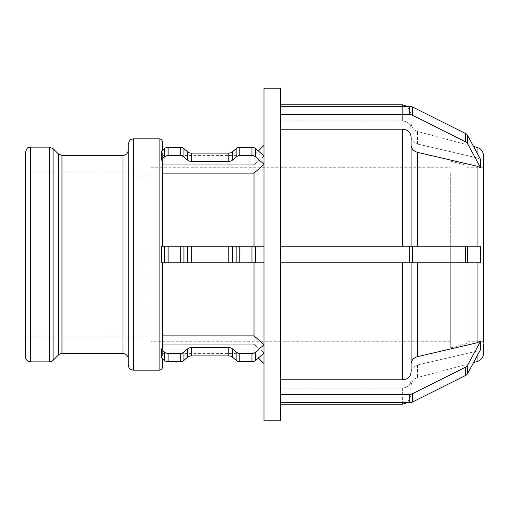 <?xml version="1.0" encoding="UTF-8"?>
<svg xmlns="http://www.w3.org/2000/svg" width="509" height="509" viewBox="0 0 509 509"><rect width="100%" height="100%" fill="white"/><g stroke="black" fill="none" stroke-linecap="round" stroke-linejoin="round"><path stroke-width="0.38" stroke-dasharray="2.54 1.91" d="M483.55 171.177L483.544 173.238L483.55 171.177M477.086 152.974L477.086 157.898L480.661 159.584L467.612 135.489L467.612 143.812L480.661 167.9L480.661 159.584L477.086 157.898L417.565 144.047L477.086 157.898L477.086 147.432M411.094 136.736C411.367 140.433 413.524 142.876 417.565 144.047C413.524 142.876 411.367 140.433 411.094 136.736L411.094 123.057L411.094 136.736M402.371 106.292L402.371 120.9C407.664 121.352 410.572 123.878 411.094 128.465C410.572 123.878 407.664 121.352 402.371 120.9L280.624 120.9L402.371 120.9L402.371 104.797M409.694 106.292L280.624 106.292L280.624 129.216L280.624 114.608L409.694 114.608L409.694 106.292A5.236 4.536 180 0 1 412.309 106.903L412.309 115.219A5.236 4.536 0 0 0 409.694 114.608M483.55 166.971L483.55 165.896M411.094 145.052L411.094 246.184L480.661 246.184L467.612 246.184L467.612 262.816L480.661 262.816L480.661 246.184L411.094 246.184L411.094 145.052C411.367 148.755 413.524 151.192 417.565 152.363L477.086 166.214L480.661 167.9M161.429 159.533L164.401 156.963L164.401 148.647L161.429 151.218L162.606 153.489L161.429 151.218L161.429 159.533L162.606 161.805L162.606 246.184L162.606 161.805L162.606 173.124L254.01 173.124L263.986 164.452L263.986 246.184L161.429 246.184L161.429 262.816L263.986 262.816L263.986 246.184L255.658 246.184L255.658 262.816L251.955 262.816L251.955 246.184L255.658 246.184M263.986 156.136L263.986 164.178L263.986 155.862L254.01 164.808L263.986 156.136L263.986 145.402L263.986 156.136M162.606 164.808L254.01 164.808L162.606 164.808L162.606 153.489L162.606 164.808M483.55 173.232L483.544 164.903M480.661 341.1L467.612 365.188L467.612 373.511L480.661 349.416L480.661 341.1L477.086 342.786L417.565 356.637C413.524 357.808 411.367 360.245 411.094 363.948L411.094 372.219C410.572 376.806 407.664 379.332 402.371 379.784L280.624 379.784L280.624 262.816L402.371 262.816L280.624 262.816L280.624 254.5L280.624 262.816L409.694 262.816L409.694 246.184L280.624 246.184L280.624 129.216L402.371 129.216C407.664 129.668 410.572 132.194 411.094 136.781L411.094 246.184L280.624 246.184L280.624 254.5L280.624 246.184L411.094 246.184M412.309 115.219L465.493 141.807L465.493 133.492A5.236 4.536 180 0 1 467.612 135.489M467.612 143.812A5.236 4.536 0 0 0 465.493 141.807M465.493 133.492L412.309 106.903M280.624 129.216L280.624 114.608M263.986 155.862L255.658 148.647L255.658 156.963A5.236 4.536 0 0 0 251.955 155.633L251.955 147.317A5.236 4.536 180 0 1 255.658 148.647M251.955 147.317L239.828 147.317L239.828 155.633L251.955 155.633M236.125 148.647L232.537 151.752L232.537 160.068L236.125 156.963L236.125 148.647A5.236 4.536 180 0 1 239.828 147.317M228.834 153.082L191.225 153.082L191.225 161.398L228.834 161.398L228.834 153.082A5.236 4.536 0 0 0 232.537 151.752M187.522 151.752L183.934 148.647L183.934 156.963L187.522 160.068L187.522 151.752A5.236 4.536 0 0 0 191.225 153.082M180.231 147.317L168.104 147.317L168.104 155.633L180.231 155.633L180.231 147.317A5.236 4.536 180 0 1 183.934 148.647M164.401 148.647A5.236 4.536 180 0 1 168.104 147.317M168.104 155.633A5.236 4.536 0 0 0 164.401 156.963M183.934 156.963A5.236 4.536 0 0 0 180.231 155.633M191.225 161.398A5.236 4.536 180 0 1 187.522 160.068M232.537 160.068A5.236 4.536 180 0 1 228.834 161.398M239.828 155.633A5.236 4.536 0 0 0 236.125 156.963M255.658 156.963L263.986 164.178M483.55 250.282L483.544 335.781M483.55 249.964L483.55 341.755L483.55 167.245L466.918 167.245L466.918 254.5L466.918 165.495L466.918 343.505L466.918 167.245M483.544 262.816L483.55 260.761M477.086 262.816L417.565 262.816L477.086 262.816L477.086 342.786M411.094 262.816L402.371 262.816L417.565 262.816L411.094 262.816L411.094 363.948M412.309 262.816L465.493 262.816L465.493 246.184L412.309 246.184L412.309 262.816L409.694 262.816M467.612 262.816L465.493 262.816M465.493 246.184L467.612 246.184M409.694 246.184L412.309 246.184M251.955 246.184L239.828 246.184L239.828 262.816L251.955 262.816M236.125 246.184L232.537 246.184L232.537 262.816L236.125 262.816L236.125 246.184L239.828 246.184M228.834 246.184L191.225 246.184L191.225 262.816L228.834 262.816L228.834 246.184L232.537 246.184M187.522 246.184L183.934 246.184L183.934 262.816L187.522 262.816L187.522 246.184L191.225 246.184M180.231 246.184L168.104 246.184L168.104 262.816L180.231 262.816L180.231 246.184L183.934 246.184M255.658 262.816L263.986 262.816L263.986 344.822L255.658 352.037L255.658 360.353L263.986 353.138L263.986 344.548L254.01 335.876L162.606 335.876L162.606 262.816L161.429 262.816L164.401 262.816L164.401 246.184L168.104 246.184M164.401 246.184L254.01 246.184L254.01 173.124M168.104 262.816L164.401 262.816M183.934 262.816L180.231 262.816M191.225 262.816L187.522 262.816M232.537 262.816L228.834 262.816M239.828 262.816L236.125 262.816M483.55 337.817L483.544 335.762L483.55 337.817M483.55 343.098L483.55 339.923M477.086 361.568L477.086 351.102L480.661 349.416L477.086 351.102L417.565 364.953L477.086 351.102L477.086 356.026M411.094 372.264C411.367 368.567 413.524 366.124 417.565 364.953C413.524 366.124 411.367 368.567 411.094 372.264L411.094 385.943L411.094 372.264M402.371 404.203L402.371 388.1C407.664 387.648 410.572 385.122 411.094 380.535C410.572 385.122 407.664 387.648 402.371 388.1L280.624 388.1L402.371 388.1L402.371 402.708M409.694 394.392L280.624 394.392L280.624 402.708L280.624 388.1L280.624 402.708L409.694 402.708L409.694 394.392A5.236 4.536 180 0 0 412.309 393.781L412.309 402.097A5.236 4.536 -0 0 1 409.694 402.708M412.309 402.097L465.493 375.508L465.493 367.193A5.236 4.536 180 0 0 467.612 365.188M467.612 373.511A5.236 4.536 0 0 1 465.493 375.508M465.493 367.193L412.309 393.781M280.624 394.392L280.624 379.784M280.624 420.835L280.624 402.708M254.01 335.876L254.01 262.816L162.606 262.816L162.606 347.195L162.606 335.876L162.606 347.195L161.429 349.467L161.429 357.782L162.606 355.511L162.606 344.192L254.01 344.192L263.986 352.864L254.01 344.192L162.606 344.192L162.606 355.511L161.429 357.782L164.401 360.353L164.401 352.037A5.236 4.536 180 0 0 168.104 353.367L168.104 361.683A5.236 4.536 -0 0 1 164.401 360.353M255.658 360.353A5.236 4.536 -0 0 1 251.955 361.683L251.955 353.367A5.236 4.536 180 0 0 255.658 352.037M251.955 353.367L239.828 353.367L239.828 361.683L251.955 361.683M236.125 352.037L232.537 348.932L232.537 357.248L236.125 360.353L236.125 352.037A5.236 4.536 180 0 0 239.828 353.367M228.834 347.602L191.225 347.602L191.225 355.918L228.834 355.918L228.834 347.602A5.236 4.536 -0 0 1 232.537 348.932M187.522 348.932L183.934 352.037L183.934 360.353L187.522 357.248L187.522 348.932A5.236 4.536 -0 0 1 191.225 347.602M168.104 361.683L180.231 361.683L180.231 353.367A5.236 4.536 180 0 0 183.934 352.037M180.231 353.367L168.104 353.367M164.401 352.037L161.429 349.467M183.934 360.353A5.236 4.536 -0 0 1 180.231 361.683M191.225 355.918A5.236 4.536 180 0 0 187.522 357.248M232.537 357.248A5.236 4.536 180 0 0 228.834 355.918M239.828 361.683A5.236 4.536 -0 0 1 236.125 360.353M263.986 344.822L263.986 353.138M450.28 173.563L450.28 347.959L450.28 173.563M483.55 155.862L483.55 169.077M411.094 380.535L411.094 395.474L411.094 380.535M280.624 388.1L280.624 404.203L280.624 388.1M162.606 142.355L162.606 150.2M162.606 358.8L162.606 366.645M162.606 262.816L162.606 335.876M162.606 344.192L162.606 353.615L162.606 344.192M254.01 344.192L254.01 353.615L254.01 344.192M254.01 164.808L254.01 155.385L254.01 164.808M263.986 344.548L263.986 262.816L254.01 262.816M263.986 352.864L263.986 363.598L263.986 352.864M254.01 246.184L263.986 246.184L263.986 164.452M263.986 246.184L263.986 262.816M280.624 246.184L280.624 262.816M25.45 356.644L25.45 152.356M25.45 254.5L25.45 337.098L25.45 254.5M128.249 358.851L128.249 150.149L128.249 358.851M128.249 364.902L128.249 144.098M162.606 173.124L162.606 246.184M411.094 128.465L411.094 113.526L411.094 128.465M280.624 120.9L280.624 104.797L280.624 120.9M263.986 420.835L263.986 88.165M280.624 106.292L280.624 88.165M450.28 254.5L450.28 341.755L450.28 254.5M150.88 254.5L150.88 341.755L150.88 254.5M139.975 254.5L139.975 337.098L139.975 254.5M477.086 246.184L477.086 166.214M417.565 364.953L417.565 377.519L417.565 364.953M417.565 262.816L417.565 356.637M417.565 152.363L417.565 246.184M402.371 379.784L402.371 262.816M402.371 246.184L402.371 129.216M159.12 370.138L159.12 138.862M30.686 147.126L30.686 361.874M49.379 361.874L49.379 147.126M53.082 148.66L53.082 360.34M58.274 355.148L58.274 153.852M61.977 155.385L61.977 353.615M123.013 353.615L123.013 155.385M133.485 138.862L133.485 370.138M417.565 144.047L417.565 131.481L417.565 144.047M466.918 343.505L450.28 347.959M450.28 161.041L466.918 165.495M473.574 362.51L417.565 377.519C413.512 378.874 411.355 381.68 411.094 385.943M407.251 402.708L411.094 395.474M162.606 353.615L254.01 353.615L258.387 357.992M162.606 155.385L254.01 155.385L258.387 151.008M473.574 146.49L417.565 131.481C413.512 130.126 411.355 127.32 411.094 123.057M407.251 106.292L411.094 113.526M483.55 341.755L466.918 341.755M450.28 341.755L150.88 341.755M150.88 167.245L450.28 167.245M150.88 333.032L139.975 333.032M139.975 175.968L150.88 175.968M139.975 337.098L25.45 337.098M25.45 171.902L139.975 171.902"/><path stroke-width="0.76" d="M483.55 165.896L483.55 166.971M480.661 159.584L480.661 167.9L467.612 143.812L467.612 135.489L480.661 159.584M483.544 164.903L483.55 155.862C483.289 151.593 481.139 148.787 477.086 147.432L477.086 152.974M409.694 114.608L280.624 114.608L280.624 106.292L409.694 106.292L409.694 114.608A5.236 4.536 -0 0 1 412.309 115.219L412.309 106.903A5.236 4.536 180 0 0 409.694 106.292M412.309 106.903L465.493 133.492L465.493 141.807A5.236 4.536 -0 0 1 467.612 143.812M467.612 135.489A5.236 4.536 180 0 0 465.493 133.492M480.661 167.9L477.086 166.214L417.565 152.363C413.524 151.192 411.367 148.755 411.094 145.052M465.493 141.807L412.309 115.219M280.624 114.608L280.624 246.184L409.694 246.184L409.694 262.816L412.309 262.816L412.309 246.184L465.493 246.184L465.493 262.816L467.612 262.816L467.612 246.184L465.493 246.184M411.094 246.184L411.094 136.781C410.572 132.194 407.664 129.668 402.371 129.216L280.624 129.216M162.606 246.184L162.606 161.805L161.429 159.533L161.429 151.218L164.401 148.647L164.401 156.963A5.236 4.536 -0 0 1 168.104 155.633L168.104 147.317A5.236 4.536 180 0 0 164.401 148.647M263.986 164.452L254.01 173.124L162.606 173.124M263.986 164.178L255.658 156.963L255.658 148.647A5.236 4.536 180 0 0 251.955 147.317L251.955 155.633A5.236 4.536 -0 0 1 255.658 156.963M251.955 155.633L239.828 155.633L239.828 147.317L251.955 147.317M236.125 156.963L232.537 160.068L232.537 151.752L236.125 148.647L236.125 156.963A5.236 4.536 -0 0 1 239.828 155.633M228.834 161.398L191.225 161.398L191.225 153.082L228.834 153.082L228.834 161.398A5.236 4.536 180 0 0 232.537 160.068M187.522 160.068L183.934 156.963L183.934 148.647L187.522 151.752L187.522 160.068A5.236 4.536 180 0 0 191.225 161.398M168.104 147.317L180.231 147.317L180.231 155.633A5.236 4.536 -0 0 1 183.934 156.963M180.231 155.633L168.104 155.633M164.401 156.963L161.429 159.533M183.934 148.647A5.236 4.536 180 0 0 180.231 147.317M191.225 153.082A5.236 4.536 -0 0 1 187.522 151.752M232.537 151.752A5.236 4.536 -0 0 1 228.834 153.082M239.828 147.317A5.236 4.536 180 0 0 236.125 148.647M255.658 148.647L263.986 155.862M483.55 166.774L483.55 171.374L483.55 166.774M483.55 342.035L483.55 250.282M483.55 173.232L483.55 249.964M483.55 335.768L483.55 343.098M483.55 353.138L483.55 344.084L483.55 353.138A8.723 8.723 0 0 1 477.086 361.568L473.574 362.51M480.661 341.1L480.661 349.416L467.612 373.511L467.612 365.188L480.661 341.1L477.086 342.786L417.565 356.637L417.565 262.816M411.094 363.948C411.367 360.245 413.524 357.808 417.565 356.637M280.624 379.784L402.371 379.784C407.664 379.332 410.572 376.806 411.094 372.219L411.094 262.816M409.694 262.816L280.624 262.816L280.624 394.392L409.694 394.392L409.694 402.708A5.236 4.536 0 0 0 412.309 402.097L412.309 393.781A5.236 4.536 180 0 1 409.694 394.392M412.309 393.781L465.493 367.193L465.493 375.508A5.236 4.536 0 0 0 467.612 373.511M467.612 365.188A5.236 4.536 180 0 1 465.493 367.193M465.493 375.508L412.309 402.097M409.694 402.708L280.624 402.708L280.624 394.392M263.986 353.138L255.658 360.353L255.658 352.037A5.236 4.536 180 0 1 251.955 353.367L251.955 361.683A5.236 4.536 0 0 0 255.658 360.353M251.955 361.683L239.828 361.683L239.828 353.367L251.955 353.367M236.125 360.353L232.537 357.248L232.537 348.932L236.125 352.037L236.125 360.353A5.236 4.536 0 0 0 239.828 361.683M228.834 355.918L191.225 355.918L191.225 347.602L228.834 347.602L228.834 355.918A5.236 4.536 180 0 1 232.537 357.248M187.522 357.248L183.934 360.353L183.934 352.037L187.522 348.932L187.522 357.248A5.236 4.536 180 0 1 191.225 355.918M180.231 361.683L168.104 361.683L168.104 353.367L180.231 353.367L180.231 361.683A5.236 4.536 0 0 0 183.934 360.353M164.401 360.353L161.429 357.782L161.429 349.467L164.401 352.037L164.401 360.353A5.236 4.536 0 0 0 168.104 361.683M161.429 349.467L162.606 347.195L162.606 262.816M168.104 353.367A5.236 4.536 180 0 1 164.401 352.037M183.934 352.037A5.236 4.536 180 0 1 180.231 353.367M191.225 347.602A5.236 4.536 0 0 0 187.522 348.932M232.537 348.932A5.236 4.536 0 0 0 228.834 347.602M239.828 353.367A5.236 4.536 180 0 1 236.125 352.037M255.658 352.037L263.986 344.822M162.606 335.876L254.01 335.876L263.986 344.548M483.55 262.816L483.55 260.761M483.55 339.923L483.55 342.226M467.612 246.184L480.661 246.184L480.661 262.816L467.612 262.816M280.624 402.708L280.624 420.835L263.986 420.835L263.986 88.165L280.624 88.165L280.624 106.292M162.606 150.2L162.606 142.355C162.403 140.236 161.238 139.072 159.12 138.862L159.12 370.138A3.493 3.493 0 0 0 162.606 366.645L162.606 358.8M164.401 262.816L161.429 262.816L161.429 246.184L164.401 246.184L164.401 262.816L168.104 262.816L168.104 246.184L164.401 246.184M254.01 262.816L254.01 335.876M465.493 262.816L412.309 262.816M412.309 246.184L409.694 246.184M251.955 262.816L255.658 262.816L255.658 246.184L251.955 246.184L251.955 262.816L239.828 262.816L239.828 246.184L236.125 246.184L236.125 262.816L239.828 262.816M263.986 262.816L255.658 262.816M255.658 246.184L263.986 246.184M236.125 262.816L232.537 262.816L232.537 246.184L236.125 246.184M228.834 262.816L191.225 262.816L191.225 246.184L228.834 246.184L228.834 262.816L232.537 262.816M187.522 262.816L183.934 262.816L183.934 246.184L187.522 246.184L187.522 262.816L191.225 262.816M168.104 246.184L180.231 246.184L180.231 262.816L183.934 262.816M180.231 262.816L168.104 262.816M183.934 246.184L180.231 246.184M191.225 246.184L187.522 246.184M232.537 246.184L228.834 246.184M239.828 246.184L251.955 246.184M280.624 262.816L280.624 246.184M30.686 147.126L30.686 361.874A5.236 5.236 0 0 1 25.45 356.644L25.45 152.356C26.614 148.914 27.588 147.349 28.383 147.655L30.686 147.126L49.379 147.126L49.379 361.874A5.236 5.236 0 0 0 53.082 360.34L53.082 148.66L49.379 147.126M58.274 355.148A5.236 5.236 0 0 1 61.977 353.615L61.977 155.385L58.274 153.852L58.274 355.148L53.082 360.34M61.977 155.385L123.013 155.385L123.013 353.615A5.236 5.236 0 0 1 128.249 358.851M128.249 254.5L128.249 364.902A5.236 5.236 0 0 0 133.485 370.138L133.485 138.862L131.182 139.396C130.387 139.091 129.413 140.656 128.249 144.098L128.249 254.5M483.55 167.245L483.55 169.077M254.01 173.124L254.01 246.184M477.086 166.214L477.086 246.184M477.086 262.816L477.086 342.786M477.086 356.026L477.086 361.568M417.565 246.184L417.565 152.363M402.371 129.216L402.371 246.184M402.371 262.816L402.371 379.784M402.371 402.708L402.371 404.203L407.251 402.708M280.624 104.797L402.371 104.797L402.371 106.292M280.624 404.203L402.371 404.203M258.387 357.992L263.986 363.598M258.387 151.008L263.986 145.402M30.686 361.874L49.379 361.874M58.274 153.852L53.082 148.66M61.977 353.615L123.013 353.615M123.013 155.385C126.194 155.073 127.937 153.33 128.249 150.149M133.485 370.138L159.12 370.138M133.485 138.862L159.12 138.862M477.086 147.432L473.574 146.49M402.371 104.797L407.251 106.292"/></g></svg>
